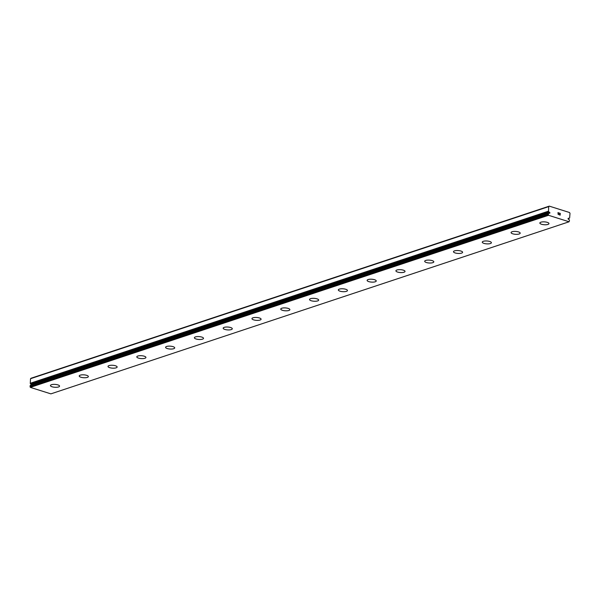 <?xml version="1.0" encoding="UTF-8"?>
<svg xmlns="http://www.w3.org/2000/svg" width="600" height="600" viewBox="0 0 600 600"><rect width="100%" height="100%" fill="white"/><g stroke="black" fill="none" stroke-linecap="round" stroke-linejoin="round"><path stroke-width="0.9" d="M568.702 218.31L569.205 218.377A1.305 0.975 -108.4 0 1 569.625 218.032L570 213.33L569.513 212.513L549.293 206.138L548.722 206.618L548.49 211.365A1.305 0.975 -108.4 0 1 548.842 211.958L549.338 212.205A0.57 0.427 -108.4 0 1 549.548 213.322A0.57 0.427 -108.4 0 1 549.27 213.233L548.768 213.165A1.305 0.975 -108.4 0 1 548.347 213.517L548.52 215.288L569.092 221.775L569.482 220.185A1.305 0.975 -108.4 0 1 569.123 219.585L568.635 219.345A0.57 0.427 -108.4 0 1 568.425 218.228A0.57 0.427 -108.4 0 1 568.702 218.31L568.11 218.505M59.565 386.13A4.575 1.448 3.7 0 1 58.545 386.947A4.575 1.448 3.7 0 1 53.438 387.097A4.575 1.448 3.7 0 1 50.43 385.537A4.575 1.448 3.7 0 1 51.45 384.72A4.575 1.448 3.7 0 1 56.573 384.577A4.575 1.448 3.7 0 1 59.565 386.138A4.575 1.448 3.7 0 1 58.545 386.963A4.575 1.448 3.7 0 1 53.43 387.112A4.575 1.448 3.7 0 1 50.43 385.545M88.358 376.567A4.575 1.448 3.7 0 1 87.338 377.392A4.575 1.448 3.7 0 1 82.222 377.543A4.575 1.448 3.7 0 1 79.222 375.983A4.575 1.448 3.7 0 1 80.242 375.165A4.575 1.448 3.7 0 1 85.358 375.015A4.575 1.448 3.7 0 1 88.358 376.575A4.575 1.448 3.7 0 1 87.338 377.4A4.575 1.448 3.7 0 1 82.215 377.55A4.575 1.448 3.7 0 1 79.222 375.983M117.142 367.013A4.575 1.448 3.7 0 1 116.123 367.83A4.575 1.448 3.7 0 1 111.015 367.98A4.575 1.448 3.7 0 1 108.007 366.42A4.575 1.448 3.7 0 1 109.028 365.603A4.575 1.448 3.7 0 1 114.15 365.452A4.575 1.448 3.7 0 1 117.142 367.013A4.575 1.448 3.7 0 1 116.123 367.837A4.575 1.448 3.7 0 1 111.007 367.987A4.575 1.448 3.7 0 1 108.007 366.428M145.935 357.45A4.575 1.448 3.7 0 1 144.915 358.267A4.575 1.448 3.7 0 1 139.808 358.418A4.575 1.448 3.7 0 1 136.8 356.858A4.575 1.448 3.7 0 1 137.82 356.04A4.575 1.448 3.7 0 1 142.935 355.89A4.575 1.448 3.7 0 1 145.935 357.457A4.575 1.448 3.7 0 1 144.915 358.275A4.575 1.448 3.7 0 1 139.792 358.425A4.575 1.448 3.7 0 1 136.8 356.865M174.72 347.888A4.575 1.448 3.7 0 1 173.7 348.705A4.575 1.448 3.7 0 1 168.593 348.855A4.575 1.448 3.7 0 1 165.593 347.295A4.575 1.448 3.7 0 1 166.613 346.478A4.575 1.448 3.7 0 1 171.727 346.335A4.575 1.448 3.7 0 1 174.72 347.895A4.575 1.448 3.7 0 1 173.7 348.72A4.575 1.448 3.7 0 1 168.585 348.87A4.575 1.448 3.7 0 1 165.585 347.303M203.513 338.325A4.575 1.448 3.7 0 1 202.493 339.15A4.575 1.448 3.7 0 1 197.385 339.3A4.575 1.448 3.7 0 1 194.377 337.74A4.575 1.448 3.7 0 1 195.397 336.923A4.575 1.448 3.7 0 1 200.513 336.772A4.575 1.448 3.7 0 1 203.513 338.332A4.575 1.448 3.7 0 1 202.493 339.157A4.575 1.448 3.7 0 1 197.37 339.308A4.575 1.448 3.7 0 1 194.377 337.74M232.298 328.77A4.575 1.448 3.7 0 1 231.278 329.595A4.575 1.448 3.7 0 1 226.163 329.745A4.575 1.448 3.7 0 1 223.17 328.185A4.575 1.448 3.7 0 1 224.19 327.36A4.575 1.448 3.7 0 1 229.305 327.21A4.575 1.448 3.7 0 1 232.298 328.77A4.575 1.448 3.7 0 1 231.278 329.587A4.575 1.448 3.7 0 1 226.17 329.737A4.575 1.448 3.7 0 1 223.17 328.178M261.09 319.215A4.575 1.448 3.7 0 1 260.07 320.032A4.575 1.448 3.7 0 1 254.955 320.183A4.575 1.448 3.7 0 1 251.955 318.623A4.575 1.448 3.7 0 1 252.975 317.798A4.575 1.448 3.7 0 1 258.097 317.647A4.575 1.448 3.7 0 1 261.09 319.215A4.575 1.448 3.7 0 1 260.07 320.025A4.575 1.448 3.7 0 1 254.962 320.175A4.575 1.448 3.7 0 1 251.955 318.615M289.875 309.653A4.575 1.448 3.7 0 1 288.855 310.478A4.575 1.448 3.7 0 1 283.74 310.627A4.575 1.448 3.7 0 1 280.748 309.06A4.575 1.448 3.7 0 1 281.767 308.235A4.575 1.448 3.7 0 1 286.882 308.093A4.575 1.448 3.7 0 1 289.875 309.653A4.575 1.448 3.7 0 1 288.855 310.462A4.575 1.448 3.7 0 1 283.748 310.612A4.575 1.448 3.7 0 1 280.748 309.053M318.668 300.082A4.575 1.448 3.7 0 1 317.647 300.9A4.575 1.448 3.7 0 1 312.54 301.058A4.575 1.448 3.7 0 1 309.532 299.498A4.575 1.448 3.7 0 1 310.553 298.68A4.575 1.448 3.7 0 1 315.675 298.53A4.575 1.448 3.7 0 1 318.668 300.09A4.575 1.448 3.7 0 1 317.647 300.915A4.575 1.448 3.7 0 1 312.532 301.065A4.575 1.448 3.7 0 1 309.532 299.498M347.46 290.528A4.575 1.448 3.7 0 1 346.44 291.345A4.575 1.448 3.7 0 1 341.325 291.495A4.575 1.448 3.7 0 1 338.325 289.935A4.575 1.448 3.7 0 1 339.345 289.118A4.575 1.448 3.7 0 1 344.46 288.968A4.575 1.448 3.7 0 1 347.46 290.528A4.575 1.448 3.7 0 1 346.433 291.353A4.575 1.448 3.7 0 1 341.317 291.502A4.575 1.448 3.7 0 1 338.325 289.942M376.245 280.965A4.575 1.448 3.7 0 1 375.225 281.782A4.575 1.448 3.7 0 1 370.118 281.933A4.575 1.448 3.7 0 1 367.11 280.373A4.575 1.448 3.7 0 1 368.13 279.555A4.575 1.448 3.7 0 1 373.252 279.405A4.575 1.448 3.7 0 1 376.245 280.972A4.575 1.448 3.7 0 1 375.225 281.79A4.575 1.448 3.7 0 1 370.11 281.94A4.575 1.448 3.7 0 1 367.11 280.38M405.037 271.403A4.575 1.448 3.7 0 1 404.018 272.22A4.575 1.448 3.7 0 1 398.903 272.37A4.575 1.448 3.7 0 1 395.903 270.81A4.575 1.448 3.7 0 1 396.923 269.993A4.575 1.448 3.7 0 1 402.037 269.85A4.575 1.448 3.7 0 1 405.037 271.41A4.575 1.448 3.7 0 1 404.018 272.235A4.575 1.448 3.7 0 1 398.895 272.385A4.575 1.448 3.7 0 1 395.903 270.817M433.822 261.84A4.575 1.448 3.7 0 1 432.803 262.657A4.575 1.448 3.7 0 1 427.695 262.815A4.575 1.448 3.7 0 1 424.688 261.255A4.575 1.448 3.7 0 1 425.707 260.438A4.575 1.448 3.7 0 1 430.83 260.288A4.575 1.448 3.7 0 1 433.822 261.847A4.575 1.448 3.7 0 1 432.803 262.673A4.575 1.448 3.7 0 1 427.688 262.822A4.575 1.448 3.7 0 1 424.688 261.255M462.615 252.285A4.575 1.448 3.7 0 1 461.595 253.103A4.575 1.448 3.7 0 1 456.48 253.252A4.575 1.448 3.7 0 1 453.48 251.692A4.575 1.448 3.7 0 1 454.5 250.875A4.575 1.448 3.7 0 1 459.615 250.725A4.575 1.448 3.7 0 1 462.615 252.285A4.575 1.448 3.7 0 1 461.595 253.11A4.575 1.448 3.7 0 1 456.472 253.26A4.575 1.448 3.7 0 1 453.48 251.7M491.4 242.722A4.575 1.448 3.7 0 1 490.38 243.54A4.575 1.448 3.7 0 1 485.272 243.69A4.575 1.448 3.7 0 1 482.265 242.13A4.575 1.448 3.7 0 1 483.285 241.312A4.575 1.448 3.7 0 1 488.408 241.163A4.575 1.448 3.7 0 1 491.4 242.73A4.575 1.448 3.7 0 1 490.38 243.548A4.575 1.448 3.7 0 1 485.265 243.697A4.575 1.448 3.7 0 1 482.265 242.138M520.192 233.16A4.575 1.448 3.7 0 1 519.173 233.978A4.575 1.448 3.7 0 1 514.065 234.127A4.575 1.448 3.7 0 1 511.058 232.567A4.575 1.448 3.7 0 1 512.077 231.75A4.575 1.448 3.7 0 1 517.192 231.6A4.575 1.448 3.7 0 1 520.192 233.167A4.575 1.448 3.7 0 1 519.173 233.993A4.575 1.448 3.7 0 1 514.05 234.135A4.575 1.448 3.7 0 1 511.058 232.575M548.977 223.597A4.575 1.448 3.7 0 1 547.957 224.415A4.575 1.448 3.7 0 1 542.85 224.565A4.575 1.448 3.7 0 1 539.85 223.013A4.575 1.448 3.7 0 1 540.87 222.195A4.575 1.448 3.7 0 1 545.985 222.045A4.575 1.448 3.7 0 1 548.977 223.605A4.575 1.448 3.7 0 1 547.957 224.43A4.575 1.448 3.7 0 1 542.842 224.58A4.575 1.448 3.7 0 1 539.842 223.013M560.062 215.025L560.107 214.298L560.062 215.025L559.305 214.785L560.062 215.025M560.107 214.298L559.702 214.05M560.16 213.458L559.403 213.218L560.273 213.368L560.153 215.175L559.305 214.785M560.273 213.368L559.41 213.097M560.153 215.175L560.265 213.368M558.57 214.59L557.88 213.915L558.69 212.993L557.895 212.618L558.908 212.94L557.977 213.96L558.638 214.23M558.623 214.327L557.977 213.96L558.908 212.94L557.895 212.618M30.562 385.26L548.768 213.165L30.562 385.26A1.305 0.975 -108.4 0 1 30.15 385.612L30.322 387.375L50.887 393.862L569.092 221.775M549.293 206.138L31.095 378.225L30.517 378.705L30.285 383.452A1.305 0.975 -108.4 0 1 30.645 384.053L31.133 384.3A0.57 0.427 -108.4 0 1 31.68 384.862M548.722 206.618L30.517 378.705M549.338 212.205L31.133 384.3M548.205 214.642L30 386.737M548.52 215.288L30.322 387.375M548.423 211.192L30.225 383.28M548.49 211.365L30.285 383.452M548.842 211.958L30.645 384.053M548.963 212.085L30.765 384.18M548.347 213.517L30.15 385.612M548.265 213.645L30.068 385.74M548.827 213.12L30.622 385.207"/></g></svg>
